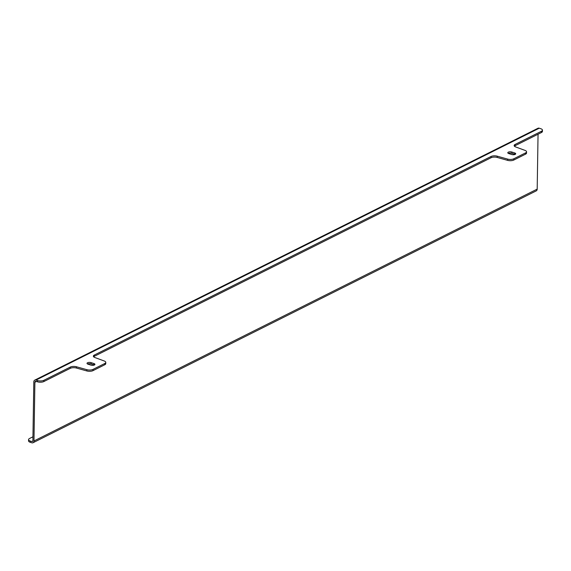 <?xml version="1.0" encoding="UTF-8"?>
<svg xmlns="http://www.w3.org/2000/svg" width="571" height="571" viewBox="0 0 571 571"><rect width="100%" height="100%" fill="white"/><g stroke="black" fill="none" stroke-linecap="round" stroke-linejoin="round"><path stroke-width="0.86" d="M515.185 154.377A2.52 1.006 -179.1 0 1 511.652 154.505L508.761 153.578A2.52 1.006 -179.1 0 1 507.79 152.764A2.52 1.006 -179.1 0 1 509.204 151.886A2.52 1.006 -179.1 0 1 511.844 152.029L514.735 152.964A2.52 1.006 -179.1 0 1 515.713 153.777A2.52 1.006 -179.1 0 1 515.185 154.377M94.408 364.976A2.52 1.006 -179.1 0 1 90.875 365.105L87.984 364.17A2.52 1.006 -179.1 0 1 87.013 363.356A2.52 1.006 -179.1 0 1 88.426 362.485A2.52 1.006 -179.1 0 1 91.075 362.628L93.965 363.556A2.52 1.006 -179.1 0 1 94.936 364.369A2.52 1.006 -179.1 0 1 94.408 364.976M34.752 380.129A2.748 1.998 -116.6 0 1 36.023 380.065L37.465 380.529A4.575 1.827 0.9 0 0 43.888 380.293L70.276 367.089A4.575 1.827 -179.1 0 1 76.435 366.768L86.871 369.694A4.575 1.827 0.9 0 0 93.03 369.38L104.821 363.484A4.575 1.827 0.9 0 0 105.778 362.385A4.575 1.827 0.9 0 0 104.257 360.993L94.893 357.532A4.575 1.827 -179.1 0 1 93.366 356.14A4.575 1.827 -179.1 0 1 94.329 355.048L491.046 156.49A4.575 1.827 -179.1 0 1 497.213 156.176L507.648 159.102A4.575 1.827 0.9 0 0 513.807 158.781L513.786 160.044L525.577 154.141L525.591 152.885A4.575 1.827 0.9 0 0 526.555 151.793A4.575 1.827 0.9 0 0 525.027 150.401L515.663 146.94A4.575 1.827 -179.1 0 1 514.143 145.548A4.575 1.827 -179.1 0 1 515.099 144.449L541.486 131.244A4.575 1.827 0.9 0 0 542.45 130.152A4.575 1.827 0.9 0 0 540.68 128.675L539.231 128.211A2.748 1.998 63.4 0 0 537.968 128.268L34.752 380.129A2.748 1.998 -116.6 0 0 33.81 381.885L32.89 440.626A1.37 0.999 -116.6 0 1 32.419 441.504A1.37 0.999 -116.6 0 1 31.783 441.533L30.342 441.069L30.32 442.325L31.769 442.789A2.748 1.998 -116.6 0 0 33.032 442.732A2.748 1.998 -116.6 0 0 33.974 440.976L537.19 189.115L538.053 134.214M513.807 158.781L525.591 152.885M43.888 380.293L43.867 381.549A4.575 1.827 -179.1 0 1 37.443 381.792L36.002 381.321A1.37 0.999 -116.6 0 0 35.366 381.357A1.37 0.999 -116.6 0 0 34.895 382.235L33.974 440.976M508.333 153.399A2.52 1.006 -179.1 0 1 511.83 153.292L514.721 154.22A2.52 1.006 -179.1 0 1 515.142 154.398M87.563 363.998A2.52 1.006 -179.1 0 1 91.053 363.884L93.944 364.819A2.52 1.006 -179.1 0 1 94.372 364.99M542.45 130.152L542.429 131.409A4.575 1.827 -179.1 0 1 541.472 132.501L541.486 131.244M515.099 144.449L515.085 145.712L541.472 132.501M515.085 145.712A4.575 1.827 0.9 0 0 514.414 146.183M526.555 151.793L526.533 153.049A4.575 1.827 -179.1 0 1 525.577 154.141M513.786 160.044A4.575 1.827 -179.1 0 1 507.626 160.358L507.648 159.102M497.213 156.176L497.191 157.432L507.626 160.358M497.191 157.432A4.575 1.827 0.9 0 0 491.031 157.746L491.046 156.49M94.329 355.048L94.308 356.304L491.031 157.746M94.308 356.304A4.575 1.827 0.9 0 0 93.637 356.775M105.778 362.385L105.756 363.648A4.575 1.827 -179.1 0 1 104.8 364.741L104.821 363.484M93.03 369.38L93.016 370.636L104.8 364.741M93.016 370.636A4.575 1.827 -179.1 0 1 86.856 370.957L86.871 369.694M76.435 366.768L76.414 368.031L86.856 370.957M76.414 368.031A4.575 1.827 0.9 0 0 70.254 368.345L70.276 367.089M43.867 381.549L70.254 368.345M537.19 189.115A2.748 1.998 63.4 0 1 536.248 190.871L33.032 442.732M30.32 442.325A4.575 1.827 -179.1 0 1 28.55 440.848L28.571 439.591A4.575 1.827 0.9 0 0 30.342 441.069M32.947 436.786L29.528 438.499A4.575 1.827 0.9 0 0 28.571 439.591M34.895 382.235L36.437 381.464M36.023 380.065L539.231 128.211M37.443 381.792L37.465 380.529M32.825 441.012L31.783 441.533M91.075 362.628L91.053 363.884M93.965 363.556L93.944 364.819M511.844 152.029L511.83 153.292M514.735 152.964L514.721 154.22"/></g></svg>
